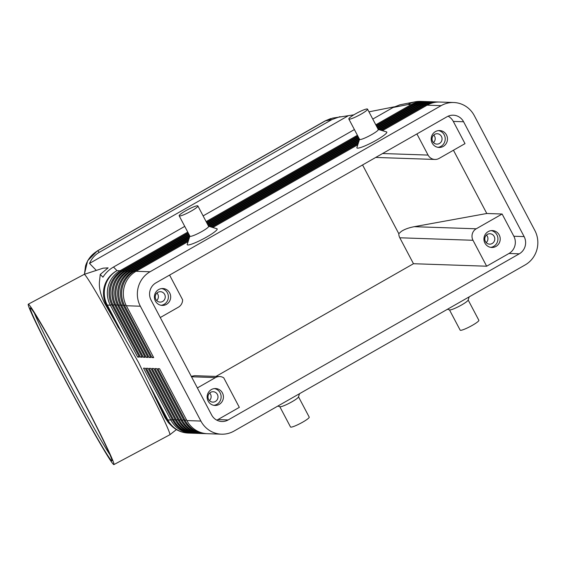 <?xml version="1.0" encoding="UTF-8"?>
<svg xmlns="http://www.w3.org/2000/svg" width="566" height="566" viewBox="0 0 566 566"><rect width="100%" height="100%" fill="white"/><g stroke="black" fill="none" stroke-linecap="round" stroke-linejoin="round"><path stroke-width="0.85" d="M84.44 274.284L85.523 265.992C87.638 259.334 91.692 254.275 97.692 250.816A10.57 2.462 -119.7 0 0 97.345 250.894L87.624 260.763L84.398 274.298M96.326 270.406L89.513 263.416C91.614 258.591 94.847 254.912 99.206 252.372L97.692 250.816L325.415 120.862A10.57 2.462 60.3 0 0 325.068 120.933L97.331 250.901A10.57 2.462 -119.7 0 0 97.274 250.936M99.206 252.372L331.909 119.575L325.415 120.862L332.617 118.117L353.892 114.82M331.909 119.575L339.954 116.667M368.954 111.842L394.304 106.825M393.087 107.483L408.093 104.519A25.371 22.803 -101.2 0 1 414.892 101.859L400.006 104.795L393.087 107.483L372.775 119.079M184.742 226.379L113.497 267.039C109.125 269.572 105.609 272.954 102.941 277.191L100.246 274.425L99.602 280.446C98.661 286.714 100.267 294.179 104.434 302.838L138.585 362.544L164.982 417.673L168.413 422.653M382.432 130.682L427.139 105.17L441.147 105.644A25.371 24.423 -88 0 1 453.734 102.517A25.371 24.423 -88 0 1 459.733 103.507A25.371 24.423 -88 0 1 474.301 115.641L534.849 230.482A25.371 24.423 -88 0 1 536.858 249.783A25.371 24.423 -88 0 1 525.135 264.938L234.048 431.059A25.371 24.423 -88 0 1 221.462 434.186L207.453 433.705A25.371 24.423 -88 0 1 201.454 432.714A25.371 24.423 -88 0 1 186.886 420.58L159.541 368.721L157.829 368.657L185.174 420.524A25.371 24.423 92 0 0 199.734 432.657A25.371 24.423 92 0 0 205.741 433.648A25.371 24.423 92 0 0 206.597 433.662M221.462 434.186A25.371 24.423 -88 0 1 215.462 433.195A25.371 24.423 -88 0 1 200.895 421.062L186.886 420.58M205.741 433.648L204.595 433.613A25.371 24.423 -88 0 1 198.588 432.622A25.371 24.423 -88 0 1 184.028 420.481L156.683 368.622L154.971 368.565L182.316 420.425A25.371 24.423 92 0 0 196.876 432.558A25.371 24.423 92 0 0 202.876 433.549L201.737 433.514A25.371 24.423 -88 0 1 195.73 432.523A25.371 24.423 -88 0 1 181.17 420.389L153.825 368.523L152.113 368.466L179.457 420.326A25.371 24.423 92 0 0 194.018 432.466A25.371 24.423 92 0 0 200.017 433.457L198.878 433.415A25.371 24.423 -88 0 1 192.872 432.424A25.371 24.423 -88 0 1 178.311 420.29L150.966 368.424L149.254 368.367L176.592 420.234A25.371 24.423 92 0 0 191.159 432.367A25.371 24.423 92 0 0 197.159 433.358L196.02 433.315A25.371 24.423 -88 0 1 190.013 432.325A25.371 24.423 -88 0 1 175.453 420.191L148.108 368.332L146.396 368.268L173.734 420.135A25.371 24.423 92 0 0 188.301 432.268A25.371 24.423 92 0 0 194.301 433.259L193.162 433.223A25.371 24.423 -88 0 1 187.155 432.226A25.371 24.423 -88 0 1 172.595 420.092L145.25 368.233L143.531 368.176L170.875 420.036A25.371 24.423 92 0 0 185.443 432.169A25.371 24.423 92 0 0 191.442 433.16A25.371 24.423 92 0 0 192.299 433.174M202.876 433.549A25.371 24.423 92 0 0 203.739 433.563M200.017 433.457A25.371 24.423 92 0 0 200.88 433.471M197.159 433.358A25.371 24.423 92 0 0 198.022 433.372M194.301 433.259A25.371 24.423 92 0 0 195.164 433.273M188.528 240.302L134.333 271.227A25.371 24.423 92 0 0 122.617 286.382A25.371 24.423 92 0 0 124.626 305.682L151.971 357.549L153.683 357.606L126.338 305.746A25.371 24.423 -88 0 1 124.329 286.446A25.371 24.423 -88 0 1 136.052 271.284L188.124 241.569M126.338 305.746L140.347 306.22A25.371 24.423 -88 0 1 138.337 286.92A25.371 24.423 -88 0 1 150.061 271.765L136.052 271.284M427.139 105.17A25.371 24.423 -88 0 1 439.725 102.036L453.734 102.517M188.457 233.425L122.9 270.838A25.371 24.423 92 0 0 111.177 285.993A25.371 24.423 92 0 0 113.186 305.293L140.531 357.16L141.91 356.573M187.756 232.095L120.042 270.739A25.371 24.423 92 0 0 108.318 285.901A25.371 24.423 92 0 0 110.328 305.194L137.672 357.061L139.392 357.118L112.047 305.258A25.371 24.423 -88 0 1 110.037 285.957A25.371 24.423 -88 0 1 121.754 270.796L188.181 232.895M189.157 234.756L125.758 270.937A25.371 24.423 92 0 0 114.035 286.092A25.371 24.423 92 0 0 116.044 305.392L143.389 357.252L144.769 356.672M140.531 357.16L142.25 357.217L114.905 305.35A25.371 24.423 -88 0 1 112.896 286.056A25.371 24.423 -88 0 1 124.612 270.895L188.881 234.225M208.571 226.244L216.863 228.721A16.916 2.335 152.2 0 1 206.774 236.977A16.916 2.335 152.2 0 1 187.233 244.342L189.872 236.107L128.616 271.036A25.371 24.423 92 0 0 116.893 286.191A25.371 24.423 92 0 0 118.91 305.491L146.247 357.351L147.627 356.771M143.389 357.252L145.108 357.316L117.763 305.449A25.371 24.423 -88 0 1 115.754 286.148A25.371 24.423 -88 0 1 127.477 270.994L189.582 235.548M189.207 238.187L131.475 271.128A25.371 24.423 92 0 0 119.759 286.29A25.371 24.423 92 0 0 121.768 305.583L149.113 357.45L150.485 356.863M146.247 357.351L147.967 357.408L120.622 305.548A25.371 24.423 -88 0 1 118.612 286.247A25.371 24.423 -88 0 1 130.336 271.093L189.476 237.338M149.113 357.45L150.825 357.507L123.48 305.647A25.371 24.423 -88 0 1 121.471 286.346A25.371 24.423 -88 0 1 133.194 271.192L188.796 239.453M376.206 125.588L412.847 104.682A25.371 24.423 -88 0 1 425.434 101.547L426.573 101.59A25.371 24.423 92 0 0 413.994 104.717L376.489 126.119M427.429 101.632A25.371 24.423 92 0 0 426.573 101.59M424.571 101.54A25.371 24.423 92 0 0 423.715 101.491A25.371 24.423 92 0 0 411.135 104.618L375.789 124.796M376.906 126.918L415.706 104.774A25.371 24.423 -88 0 1 428.292 101.647L429.431 101.689A25.371 24.423 92 0 0 416.852 104.816L377.189 127.449M430.287 101.731A25.371 24.423 92 0 0 429.431 101.689M377.607 128.249L418.564 104.873A25.371 24.423 -88 0 1 431.151 101.746L432.29 101.788A25.371 24.423 92 0 0 419.71 104.915L377.89 128.779M433.146 101.83A25.371 24.423 92 0 0 432.29 101.788M378.456 129.494L421.422 104.972A25.371 24.423 -88 0 1 434.009 101.845L435.148 101.88A25.371 24.423 92 0 0 422.569 105.014L379.248 129.734M436.011 101.93A25.371 24.423 92 0 0 435.148 101.88M380.444 130.088L424.281 105.071A25.371 24.423 -88 0 1 436.867 101.944L438.006 101.979A25.371 24.423 92 0 0 425.427 105.106L381.236 130.329M438.869 102.021A25.371 24.423 92 0 0 438.006 101.979M398.804 233.687A8.455 8.143 -88 0 0 399.801 237.784L472.992 240.281A8.455 8.143 -88 0 1 476.225 228.798L414.291 226.683C408.822 227.716 404.492 229.294 401.294 231.423L398.804 233.687L362.565 164.954M463.582 121.754L524.13 236.595A12.685 12.211 -88 0 1 519.277 253.823L228.183 419.944A12.685 12.211 -88 0 1 221.893 421.507A12.685 12.211 -88 0 1 211.613 414.942L151.065 300.107A12.685 12.211 -88 0 1 155.919 282.88L447.013 116.759A12.685 12.211 -88 0 1 453.302 115.195A12.685 12.211 -88 0 1 463.582 121.754L453.295 121.407L465.011 143.63L439.117 158.409A8.455 8.143 -88 0 1 428.066 155.077L382.581 153.528M209.427 400.579A5.2 5.002 92 0 0 209.682 393.016M208.592 399.419A5.2 5.002 92 0 0 217.245 399.631A5.2 5.002 92 0 0 213.163 391.722A5.2 5.002 92 0 0 208.592 399.419M213.842 405.32A8.455 8.143 92 0 0 214.415 388.587M222.417 392.917A8.455 8.143 -88 0 1 214.981 405.447A8.455 8.143 -88 0 1 208.345 392.571A8.455 8.143 -88 0 1 222.417 392.917M433.492 142.59A5.2 5.002 92 0 0 433.754 135.033M432.665 141.436A5.2 5.002 92 0 0 441.31 141.649A5.2 5.002 92 0 0 437.228 133.732A5.2 5.002 92 0 0 432.665 141.436M437.914 147.337A8.455 8.143 92 0 0 438.48 130.597M446.482 134.927A8.455 8.143 -88 0 1 439.053 147.457A8.455 8.143 -88 0 1 432.41 134.581A8.455 8.143 -88 0 1 446.482 134.927M156.69 300.56A5.2 5.002 92 0 0 156.945 292.997M155.855 299.4A5.2 5.002 92 0 0 164.508 299.612A5.2 5.002 92 0 0 160.426 291.695A5.2 5.002 92 0 0 155.855 299.4M161.105 305.3A8.455 8.143 92 0 0 161.678 288.568M169.68 292.898A8.455 8.143 -88 0 1 162.251 305.421A8.455 8.143 -88 0 1 155.608 292.551A8.455 8.143 -88 0 1 169.68 292.898M486.229 242.616A5.2 5.002 92 0 0 486.484 235.053M485.395 241.456A5.2 5.002 92 0 0 494.047 241.668A5.2 5.002 92 0 0 489.965 233.751A5.2 5.002 92 0 0 485.395 241.456M490.644 247.356A8.455 8.143 92 0 0 491.217 230.624M499.219 234.954A8.455 8.143 -88 0 1 491.79 247.476A8.455 8.143 -88 0 1 485.147 234.607A8.455 8.143 -88 0 1 499.219 234.954M447.451 309.269L449.609 309.913A10.57 1.457 -27.8 0 0 461.63 304.947A10.57 1.457 -27.8 0 0 468.124 300.15L469.172 296.874M449.468 309.871L460.165 330.155A10.57 1.457 -27.8 0 0 472.369 325.323A10.57 1.457 -27.8 0 0 478.864 320.299L468.167 300.015M299.52 393.688L298.473 396.971A10.57 1.457 152.2 0 1 291.978 401.768A10.57 1.457 152.2 0 1 279.951 406.735L277.8 406.091M298.466 396.738L309.213 417.114A10.57 1.457 152.2 0 1 302.718 422.144A10.57 1.457 152.2 0 1 290.507 426.976L279.767 406.6M348.833 119.001L359.573 139.377A10.57 1.457 -27.8 0 0 371.784 134.545A10.57 1.457 -27.8 0 0 378.279 129.515L367.532 109.139A10.57 1.457 -27.8 0 0 355.321 113.971A10.57 1.457 -27.8 0 0 348.833 119.001A10.57 1.457 -27.8 0 0 361.044 114.169A10.57 1.457 -27.8 0 0 367.532 109.139M378.088 129.381L386.521 131.906A16.916 2.335 152.2 0 1 376.432 140.156A16.916 2.335 152.2 0 1 356.891 147.528L359.573 139.151M197.881 205.96L208.621 226.336A10.57 1.457 152.2 0 1 202.133 231.36A10.57 1.457 152.2 0 1 189.921 236.192L179.174 215.823A10.57 1.457 152.2 0 1 185.669 210.793A10.57 1.457 152.2 0 1 197.881 205.96A10.57 1.457 152.2 0 1 191.386 210.984A10.57 1.457 152.2 0 1 179.174 215.823M191.485 376.772L215.497 377.593A8.455 8.143 -88 0 1 219.686 376.546L194.654 375.69L191.258 376.34M219.686 376.546A8.455 8.143 -88 0 1 223.761 377.847L239.326 407.364L217.896 419.59A12.685 12.211 92 0 1 216.785 420.149M79.813 394A90.914 3.205 61.9 0 1 113.886 464.608A90.914 3.205 61.9 0 1 62.38 374.812A90.914 3.205 61.9 0 1 28.3 304.197A90.914 3.205 61.9 0 1 79.813 394M28.3 304.197L84.221 274.354A90.914 3.205 61.9 0 1 84.242 274.347A90.914 3.205 61.9 0 1 135.734 364.157A90.914 3.205 61.9 0 1 169.828 434.759A90.914 3.205 61.9 0 1 169.814 434.773L113.886 464.608M62.784 375.258A86.683 3.056 61.9 0 1 30.408 307.925A86.683 3.056 61.9 0 1 79.41 393.547A86.683 3.056 61.9 0 1 111.969 460.781A86.683 3.056 61.9 0 1 62.784 375.258M109.861 454.583A84.567 2.986 61.9 0 1 64.849 374.487A84.567 2.986 61.9 0 1 34.385 313.125M169.581 275.083L182.62 299.817A8.455 8.143 -88 0 1 178.382 307.204L160.256 317.547M84.242 274.347L103.182 268.164L108.12 267.867L100.246 274.425M215.497 377.593L197.371 387.936M399.801 237.784L413.477 263.721L486.661 266.211L508.983 253.476A12.685 12.211 92 0 0 513.843 236.248L502.12 214.019L476.225 228.798M413.477 263.721L215.986 376.418M453.295 121.407A12.685 12.211 92 0 0 448.116 116.2M416.916 133.93L428.066 155.077M472.992 240.281L486.661 266.211M502.12 214.019L486.795 213.495L414.291 226.683M486.795 213.495L453.444 150.231M206.555 222.41L357.832 136.073M137.672 357.061L139.052 356.474M357.415 135.274L206.13 221.61M207.255 223.74L358.533 137.404M358.115 136.604L206.831 222.94M207.955 225.063L359.233 138.734M358.816 137.934L207.531 224.27M208.804 226.308L359.134 140.524M359.516 139.264L208.231 225.601M210.793 226.902L358.455 142.639M358.858 141.366L209.597 226.549M358.179 143.481L211.585 227.143M354.401 129.564L203.116 215.894M140.347 306.22L200.895 421.062M212.781 227.497L357.776 144.755M441.147 105.644L150.061 271.765M151.971 357.549L153.344 356.962M347.793 116.023L89.513 263.416M172.255 419.456L170.875 420.036L167.84 419.93A25.371 3.502 152.2 0 1 167.267 419.852A25.371 3.502 152.2 0 1 166.913 419.654L164.982 417.673M168.293 422.533L171.095 425.406A25.371 25.371 0 0 0 188.4 433.061A25.371 24.423 92 0 1 182.401 432.07A25.371 24.423 92 0 1 167.84 419.93L149.601 385.34M104.434 302.838L106.366 304.812A25.371 25.109 -44.3 0 1 116.999 270.64L113.497 267.039M186.547 419.937L184.028 420.481M183.688 419.845L181.17 420.389M180.83 419.746L178.311 420.29M177.972 419.647L175.453 420.191M175.113 419.548L172.595 420.092M134.941 271.956L134.333 271.227L133.194 271.192M123.508 271.567L122.9 270.838L121.754 270.796M120.643 271.475L120.042 270.739L116.999 270.64A25.371 24.423 92 0 0 105.276 285.795A25.371 24.423 92 0 0 107.292 305.095L110.328 305.194L111.714 304.607M126.367 271.666L125.758 270.937L124.612 270.895M129.225 271.765L128.616 271.036L127.477 270.994M132.083 271.864L131.475 271.128L130.336 271.093M412.847 104.682L413.994 104.717L414.574 105.425M423.715 101.491L420.672 101.392A25.371 24.423 92 0 0 408.093 104.519L411.135 104.618L411.715 105.326M415.706 104.774L416.852 104.816L417.432 105.524M418.564 104.873L419.71 104.915L420.29 105.616M421.422 104.972L422.569 105.014L423.149 105.715M424.281 105.071L425.427 105.106L426.007 105.814M125.532 339.685L107.292 305.095A25.371 3.502 -27.8 0 1 106.719 305.01A25.371 3.502 -27.8 0 1 106.366 304.812L118.584 327.99M228.183 419.944L217.896 419.59M519.277 253.823L508.983 253.476M171.095 425.406A25.371 25.109 -44.3 0 1 166.913 419.654L154.695 396.476M524.13 236.595L513.843 236.248M114.573 304.706L112.047 305.258M117.431 304.805L114.905 305.35M120.289 304.904L117.763 305.449M123.155 304.996L120.622 305.548M123.48 305.647L126.013 305.095M188.4 433.061L191.442 433.16M375.732 157.433L434.921 159.456M176.429 429.587L169.828 434.759M325.125 120.912L330.799 118.556M420.672 101.392A25.371 25.371 0 0 0 414.892 101.859"/></g></svg>
